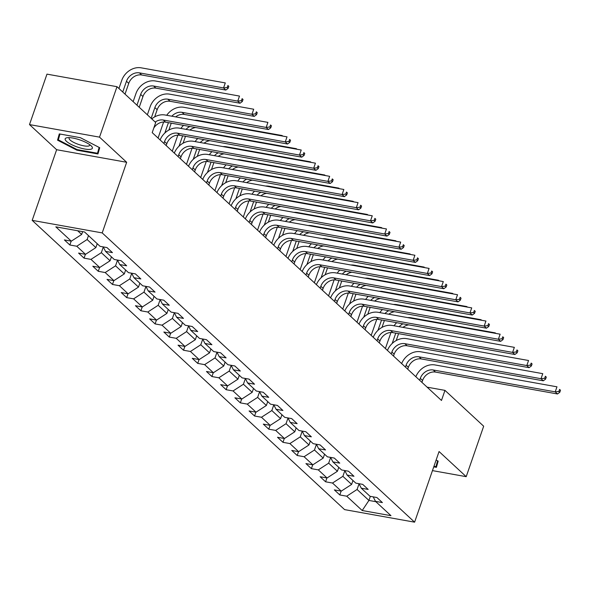 <?xml version="1.0" encoding="UTF-8"?>
<svg xmlns="http://www.w3.org/2000/svg" width="590" height="590" viewBox="0 0 590 590"><rect width="100%" height="100%" fill="white"/><g stroke="black" fill="none" stroke-linecap="round" stroke-linejoin="round"><path stroke-width="0.89" d="M32.184 220.358L344.582 509.613L414.6 522.172L102.203 232.91L32.184 220.358L56.64 149.72L126.666 162.28L99.526 137.146L29.5 124.586L56.64 149.72M29.5 124.586L46.971 74.133L116.997 86.693L99.526 137.146M373.212 496.869L375.483 501.353L382.394 502.592L376.929 497.532L370.019 496.293L361.279 488.196L368.182 489.435L362.717 484.375L355.814 483.136L347.068 475.039L353.978 476.277L348.513 471.218L341.603 469.979L332.863 461.889L339.766 463.128L334.301 458.061L327.398 456.822L318.652 448.732L325.562 449.971L320.097 444.912L313.187 443.673L304.447 435.575L311.35 436.814L305.886 431.755L298.983 430.516L290.236 422.418L297.146 423.657L291.681 418.598L284.771 417.359L276.031 409.261L282.935 410.5L277.47 405.441L270.567 404.202L261.82 396.104L268.73 397.343L263.265 392.284L256.355 391.045L247.608 382.954L254.519 384.193L249.054 379.127L242.143 377.888L233.404 369.797L240.314 371.036L234.85 365.977L227.939 364.738L219.192 356.64L226.103 357.879L220.638 352.82L213.728 351.581L204.988 343.483L211.891 344.722L206.426 339.663L199.523 338.424L190.777 330.326L197.687 331.565L192.222 326.506L185.312 325.267L176.572 317.169L183.475 318.408L178.01 313.349L171.107 312.11L162.361 304.012L169.271 305.251L163.806 300.192L156.896 298.953L148.156 290.863L155.059 292.102L149.595 287.042L142.691 285.803L133.945 277.706L140.855 278.945L135.39 273.885L128.48 272.646L119.741 264.549L126.644 265.788L121.179 260.728L114.276 259.489L105.529 251.392L112.439 252.631L106.974 247.571L100.064 246.332L84.584 231.995L55.814 226.84L71.302 241.17L64.391 239.931L69.856 244.998L71.183 241.155M375.483 501.353L390.971 515.69L362.201 510.527L346.721 496.197L339.81 494.958L341.145 491.116M69.856 244.998L76.766 246.237L85.506 254.327L78.595 253.088L84.06 258.147L90.971 259.386L99.717 267.484L92.807 266.245L98.272 271.304L105.182 272.543L113.922 280.641L107.019 279.402L112.484 284.461L119.386 285.7L128.133 293.798L121.223 292.559L126.688 297.618L133.598 298.857L142.338 306.955L135.434 305.716L140.899 310.775L147.802 312.014L156.549 320.112L149.639 318.873L155.104 323.932L162.014 325.171L170.753 333.262L163.85 332.023L169.315 337.082L176.218 338.321L184.965 346.419L178.055 345.18L183.52 350.239L190.43 351.478L199.169 359.576L192.266 358.337L197.731 363.396L204.634 364.635L213.381 372.733L206.47 371.494L211.935 376.553L218.846 377.792L227.593 385.89L220.682 384.65L226.147 389.71L233.057 390.949L241.797 399.047L234.886 397.808L240.351 402.867L247.262 404.106L256.008 412.196L249.098 410.957L254.563 416.016L261.473 417.255L270.213 425.353L263.31 424.114L268.774 429.173L275.678 430.412L284.424 438.51L277.514 437.271L282.979 442.33L289.889 443.569L298.629 451.667L291.726 450.428L297.19 455.487L304.093 456.726L312.84 464.824L305.93 463.585L311.395 468.644L318.305 469.883L327.044 477.981L320.141 476.742L325.606 481.801L332.509 483.04L341.256 491.131L334.346 489.892L339.81 494.958M116.997 86.693L155.701 122.528L152.205 132.625L441.475 400.463L444.971 390.374L427.116 387.165M352.975 480.511L351.618 484.42L342.879 476.322L344.84 470.643M359.008 483.712L361.279 488.196M341.256 491.131L351.618 484.42M332.509 483.04L342.879 476.322M338.763 467.354L337.414 471.263L328.667 463.165L330.636 457.486M344.796 470.555L347.068 475.039M327.044 477.981L337.414 471.263M318.305 469.883L328.667 463.165M324.559 454.197L323.202 458.106L314.463 450.008L316.424 444.336M330.592 457.398L332.863 461.889M312.84 464.824L323.202 458.106M304.093 456.726L314.463 450.008M310.347 441.04L308.998 444.949L300.251 436.858L302.22 431.179M316.38 444.241L318.652 448.732M298.629 451.667L308.998 444.949M289.889 443.569L300.251 436.858M296.143 427.883L294.786 431.799L286.047 423.701L288.009 418.022M302.176 431.084L304.447 435.575M284.424 438.51L294.786 431.799M275.678 430.412L286.047 423.701M281.931 414.733L280.582 418.642L271.835 410.544L273.804 404.865M287.964 417.934L290.236 422.418M270.213 425.353L280.582 418.642M261.473 417.255L271.835 410.544M267.727 401.576L266.37 405.485L257.631 397.387L259.593 391.708M273.76 404.777L276.031 409.261M256.008 412.196L266.37 405.485M247.262 404.106L257.631 397.387M253.516 388.419L252.166 392.328L243.419 384.23L245.388 378.551M259.548 391.62L261.82 396.104M241.797 399.047L252.166 392.328M233.057 390.949L243.419 384.23M239.311 375.262L237.954 379.171L229.208 371.073L231.177 365.394M245.337 378.463L247.608 382.954M227.593 385.89L237.954 379.171M218.846 377.792L229.208 371.073M225.1 362.105L223.743 366.014L215.003 357.923L216.972 352.245M231.132 365.306L233.404 369.797M213.381 372.733L223.743 366.014M204.634 364.635L215.003 357.923M210.895 348.948L209.539 352.864L200.792 344.767L202.761 339.088M216.921 352.149L219.192 356.64M199.169 359.576L209.539 352.864M190.43 351.478L200.792 344.767M196.684 335.798L195.327 339.707L186.588 331.61L188.549 325.931M202.717 338.999L204.988 343.483M184.965 346.419L195.327 339.707M176.218 338.321L186.588 331.61M182.472 322.642L181.123 326.55L172.376 318.453L174.345 312.774M188.505 325.842L190.777 330.326M170.753 333.262L181.123 326.55M162.014 325.171L172.376 318.453M168.268 309.485L166.911 313.393L158.172 305.296L160.133 299.617M174.301 312.685L176.572 317.169M156.549 320.112L166.911 313.393M147.802 312.014L158.172 305.296M154.056 296.328L152.707 300.236L143.96 292.139L145.929 286.46M160.089 299.528L162.361 304.012M142.338 306.955L152.707 300.236M133.598 298.857L143.96 292.139M139.852 283.171L138.495 287.079L129.756 278.989L131.718 273.31M145.885 286.371L148.156 290.863M128.133 293.798L138.495 287.079M119.386 285.7L129.756 278.989M125.641 270.014L124.291 273.922L115.544 265.832L117.513 260.153M131.673 273.214L133.945 277.706M113.922 280.641L124.291 273.922M105.182 272.543L115.544 265.832M111.436 256.856L110.079 260.773L101.34 252.675L103.302 246.996M117.469 260.065L119.741 264.549M99.717 267.484L110.079 260.773M90.971 259.386L101.34 252.675M97.225 243.707L95.875 247.616L87.128 239.518L88.485 235.609M103.257 246.908L105.529 251.392M85.506 254.327L95.875 247.616M76.766 246.237L87.128 239.518M82.637 231.649L81.663 234.459L77.666 230.756M71.302 241.17L81.663 234.459M432.455 470.614L466.203 476.668L483.675 426.209L444.971 390.374M466.203 476.668L439.063 451.534L414.6 522.172M126.666 162.28L102.203 232.91M370.343 496.352L368.927 500.445L375.845 501.684M359.052 483.8L357.083 489.479L368.927 500.445L362.201 510.527M346.721 496.197L357.083 489.479M84.06 258.147L85.395 254.312M98.272 271.304L99.599 267.462M112.484 284.461L113.811 280.619M126.688 297.618L128.015 293.776M140.899 310.775L142.227 306.933M155.104 323.932L156.439 320.09M169.315 337.082L170.643 333.247M183.52 350.239L184.854 346.396M197.731 363.396L199.059 359.553M211.935 376.553L213.27 372.71M226.147 389.71L227.475 385.867M240.351 402.867L241.686 399.024M254.563 416.016L255.89 412.181M268.774 429.173L270.102 425.331M282.979 442.33L284.306 438.488M297.19 455.487L298.518 451.645M311.395 468.644L312.73 464.802M325.606 481.801L326.934 477.959M57.54 140.155L76.877 150.184L97.962 153.968L99.717 147.721L80.38 137.691L59.295 133.908L57.54 140.155L59.679 133.974M433.753 466.867L436.408 467.346L438.164 461.1L436.121 460.038M99.142 147.419L97.498 153.253L77.069 149.587L76.877 150.184M155.185 122.049A11.07 9.167 132.8 0 1 163.297 120.028L285.265 141.902L287.013 136.858L165.038 114.984A16.601 13.747 -47.2 0 0 151.748 118.87M153.791 128.059A11.07 9.167 132.8 0 1 165.569 122.137L287.544 144.012L285.265 141.902L288.93 141.46L289.845 142.308L290.546 140.287L289.631 139.447L288.93 141.46M289.631 139.447L290.546 140.287M287.544 144.012L289.845 142.308M125.021 94.12L128.738 83.374A11.07 9.167 132.8 0 1 141.696 74.982L225.823 90.071L223.544 87.962L225.292 82.917L141.165 67.828A16.601 13.747 -47.2 0 0 121.732 80.417L118.937 88.493M122.742 92.011L126.466 81.265A11.07 9.167 132.8 0 1 139.424 72.872L223.544 87.962L227.209 87.519L228.124 88.367L228.817 86.347L227.91 85.506L227.209 87.519M227.91 85.506L228.817 86.347M225.823 90.071L228.124 88.367M77.747 147.175A14.389 3.776 -160.9 0 0 91.339 146.003A14.389 3.776 -160.9 0 0 79.79 139.889A14.389 3.776 -160.9 0 0 67.363 137.699A14.389 3.776 -160.9 0 0 77.747 147.175M69.532 137.647A10.893 2.861 -160.9 0 0 69.111 138.126A10.893 2.861 -160.9 0 0 78.632 144.454A10.893 2.861 -160.9 0 0 89.702 145.258A10.893 2.861 -160.9 0 0 89.673 144.624M99.459 147.589L97.498 153.253M77.069 149.587L58.336 139.867L59.974 134.033M437.588 460.797L435.951 466.631L433.96 466.27M437.913 460.967L435.951 466.631M166.174 145.553L166.822 143.687A11.07 9.167 132.8 0 1 179.78 135.287L301.748 157.169L299.477 155.059L301.225 150.015L179.249 128.133A16.601 13.747 -47.2 0 0 160.111 139.941M163.895 143.444L164.544 141.578A11.07 9.167 132.8 0 1 177.502 133.185L299.477 155.059L303.142 154.617L304.049 155.458L304.75 153.444L303.843 152.596L303.142 154.617M303.843 152.596L304.75 153.444M301.748 157.169L304.049 155.458M180.385 158.71L181.034 156.837A11.07 9.167 132.8 0 1 193.985 148.444L315.96 170.318L313.681 168.216L315.429 163.165L193.461 141.29A16.601 13.747 -47.2 0 0 174.316 153.09M178.106 156.601L178.755 154.735A11.07 9.167 132.8 0 1 191.713 146.335L313.681 168.216L317.354 167.774L318.261 168.615L318.961 166.601L318.047 165.753L317.354 167.774M318.047 165.753L318.961 166.601M315.96 170.318L318.261 168.615M97.129 243.987L97.475 244.098A5.863 4.86 -47.2 0 0 97.675 244.12M139.225 107.277L142.95 96.531A11.07 9.167 132.8 0 1 155.908 88.139L240.027 103.228L237.748 101.119L239.496 96.074L155.377 80.985A16.601 13.747 -47.2 0 0 135.943 93.574L133.148 101.642M136.954 105.168L140.671 94.422A11.07 9.167 132.8 0 1 153.629 86.029L237.748 101.119L241.421 100.676L242.328 101.517L243.028 99.504L242.121 98.655L241.421 100.676M242.121 98.655L243.028 99.504M240.027 103.228L242.328 101.517M111.34 257.137L111.68 257.247A5.863 4.86 -47.2 0 0 111.886 257.277M154.661 116.901L157.161 109.688A11.07 9.167 132.8 0 1 170.112 101.296L254.238 116.378L251.959 114.276L253.707 109.224L169.588 94.142A16.601 13.747 -47.2 0 0 150.148 106.731L147.353 114.799M151.158 118.325L154.882 107.579A11.07 9.167 132.8 0 1 167.84 99.186L251.959 114.276L255.625 113.833L256.539 114.674L257.24 112.66L256.326 111.812L255.625 113.833M256.326 111.812L257.24 112.66M254.238 116.378L256.539 114.674M194.589 171.867L195.238 169.994A11.07 9.167 132.8 0 1 208.196 161.601L330.171 183.475L327.893 181.366L329.64 176.322L207.665 154.447A16.601 13.747 -47.2 0 0 188.527 166.247M192.318 169.758L192.959 167.885A11.07 9.167 132.8 0 1 205.917 159.492L327.893 181.366L331.558 180.931L332.472 181.772L333.166 179.751L332.259 178.91L331.558 180.931M332.259 178.91L333.166 179.751M330.171 183.475L332.472 181.772M208.801 185.024L209.45 183.151A11.07 9.167 132.8 0 1 222.401 174.758L344.376 196.632L342.097 194.523L343.845 189.479L221.877 167.604A16.601 13.747 -47.2 0 0 202.731 179.404M206.522 182.915L207.171 181.042A11.07 9.167 132.8 0 1 220.129 172.649L342.097 194.523L345.769 194.088L346.677 194.929L347.377 192.908L346.463 192.067L345.769 194.088M346.463 192.067L347.377 192.908M344.376 196.632L346.677 194.929M223.005 198.174L223.654 196.308A11.07 9.167 132.8 0 1 236.612 187.915L358.587 209.789L356.308 207.68L358.056 202.636L236.081 180.761A16.601 13.747 -47.2 0 0 216.943 192.561M220.734 196.072L221.375 194.198A11.07 9.167 132.8 0 1 234.333 185.806L356.308 207.68L359.974 207.238L360.888 208.086L361.582 206.065L360.674 205.224L359.974 207.238M360.674 205.224L361.582 206.065M358.587 209.789L360.888 208.086M125.545 270.294L125.891 270.404A5.863 4.86 -47.2 0 0 126.098 270.434M163.629 121.997L158.068 138.045M164.839 133.008L168.43 122.646M168.865 130.058L171.255 123.155M171.838 116.201A11.07 9.167 132.8 0 1 182.044 112.343L266.171 127.425L267.912 122.381L183.792 107.299A16.601 13.747 -47.2 0 0 166.712 115.279M175.658 116.886A11.07 9.167 132.8 0 1 184.323 114.453L268.443 129.535L266.171 127.425L269.837 126.99L270.744 127.831L271.444 125.81L270.537 124.969L269.837 126.99M270.537 124.969L271.444 125.81M268.443 129.535L270.744 127.831M139.756 283.451L140.103 283.561A5.863 4.86 -47.2 0 0 140.302 283.591M177.833 135.154L172.28 151.202M179.05 146.158L182.635 135.803M183.077 143.215L185.466 136.312M186.042 129.358A11.07 9.167 132.8 0 1 189.884 126.496M189.862 130.043A11.07 9.167 132.8 0 1 195.703 127.536M281.983 135.951L282.123 135.538L198.004 120.448A16.601 13.747 -47.2 0 0 194.56 120.272M282.669 136.076L282.123 135.538L282.713 136.084M183.549 125.36A16.601 13.747 -47.2 0 0 180.916 128.436M153.96 296.608L154.307 296.718A5.863 4.86 -47.2 0 0 154.514 296.748M192.045 148.311L186.484 164.359M193.255 159.315L196.846 148.96M197.281 156.372L199.678 149.469M200.253 142.507A11.07 9.167 132.8 0 1 204.088 139.653M204.074 143.193A11.07 9.167 132.8 0 1 209.907 140.693M296.187 149.108L296.335 148.695L212.208 133.606A16.601 13.747 -47.2 0 0 208.764 133.428M296.873 149.233L296.335 148.695L296.925 149.241M197.761 138.517A16.601 13.747 -47.2 0 0 195.128 141.593M168.172 309.765L168.519 309.875A5.863 4.86 -47.2 0 0 168.718 309.905M206.249 161.468L200.696 177.516M207.466 172.472L211.05 162.117M211.493 169.529L213.882 162.619M214.458 155.664A11.07 9.167 132.8 0 1 218.3 152.803M218.278 156.35A11.07 9.167 132.8 0 1 224.119 153.85M310.399 162.265L310.539 161.852L226.42 146.763A16.601 13.747 -47.2 0 0 222.976 146.585M311.085 162.39L310.539 161.852L311.129 162.398M211.965 151.667A16.601 13.747 -47.2 0 0 209.332 154.75M182.376 322.922L182.723 323.032A5.863 4.86 -47.2 0 0 182.93 323.055M220.461 174.618L214.9 190.673M221.67 185.629L225.262 175.267M225.697 182.679L228.094 175.776M228.669 168.821A11.07 9.167 132.8 0 1 232.504 165.96M232.49 169.507A11.07 9.167 132.8 0 1 238.331 167.007M324.603 175.422L324.751 175.009L240.624 159.919A16.601 13.747 -47.2 0 0 237.18 159.743M325.296 175.547L324.751 175.009L325.341 175.555M226.177 164.824A16.601 13.747 -47.2 0 0 223.544 167.899M196.588 336.071L196.935 336.189A5.863 4.86 -47.2 0 0 197.134 336.212M234.665 187.775L229.112 203.83M235.882 198.786L239.466 188.424M239.909 195.836L242.298 188.933M242.874 181.978A11.07 9.167 132.8 0 1 246.716 179.117M246.701 182.664A11.07 9.167 132.8 0 1 252.535 180.164M338.815 188.579L338.955 188.158L254.836 173.077A16.601 13.747 -47.2 0 0 251.392 172.9M240.381 177.981A16.601 13.747 -47.2 0 0 237.748 181.056M210.792 349.228L211.139 349.339A5.863 4.86 -47.2 0 0 211.345 349.369M248.877 200.932L243.316 216.98M250.086 211.943L253.678 201.581M254.12 208.993L256.51 202.09M257.085 195.135A11.07 9.167 132.8 0 1 260.92 192.274M260.905 195.821A11.07 9.167 132.8 0 1 266.746 193.314M353.019 201.736L353.167 201.315L269.04 186.234A16.601 13.747 -47.2 0 0 265.596 186.056M353.712 201.854L353.167 201.315L353.757 201.861M254.592 191.138A16.601 13.747 -47.2 0 0 251.959 194.213M225.004 362.385L225.351 362.496A5.863 4.86 -47.2 0 0 225.55 362.526M263.081 214.089L257.528 230.137M264.298 225.092L267.882 214.738M268.325 222.15L270.714 215.247M271.289 208.292A11.07 9.167 132.8 0 1 275.132 205.431M275.117 208.978A11.07 9.167 132.8 0 1 280.951 206.47M367.231 214.885L367.371 214.472L283.252 199.383A16.601 13.747 -47.2 0 0 279.808 199.206M367.917 215.011L367.371 214.472L367.961 215.018M268.804 204.295A16.601 13.747 -47.2 0 0 266.164 207.37M239.208 375.542L239.555 375.653A5.863 4.86 -47.2 0 0 239.761 375.683M277.293 227.246L271.732 243.294M278.51 238.249L282.094 227.895M282.536 235.307L284.926 228.404M285.501 221.442A11.07 9.167 132.8 0 1 289.343 218.588M289.321 222.128A11.07 9.167 132.8 0 1 295.162 219.628M381.435 228.042L381.582 227.629L297.456 212.54A16.601 13.747 -47.2 0 0 294.012 212.363M382.128 228.168L381.582 227.629L382.173 228.175M283.008 217.452A16.601 13.747 -47.2 0 0 280.375 220.527M253.42 388.699L253.766 388.81A5.863 4.86 -47.2 0 0 253.966 388.84M291.504 240.403L285.944 256.451M292.714 251.406L296.298 241.052M296.741 248.464L299.13 241.553M299.705 234.599A11.07 9.167 132.8 0 1 303.548 231.737M303.533 235.285A11.07 9.167 132.8 0 1 309.367 232.785M395.647 241.199L395.787 240.786L311.668 225.697A16.601 13.747 -47.2 0 0 308.223 225.52M396.332 241.325L395.787 240.786L396.377 241.332M297.22 230.609A16.601 13.747 -47.2 0 0 294.587 233.684M267.631 401.856L267.971 401.967A5.863 4.86 -47.2 0 0 268.177 401.989M305.709 253.553L300.148 269.608M306.925 264.563L310.51 254.202M310.952 261.613L313.342 254.71M313.917 247.756A11.07 9.167 132.8 0 1 317.759 244.894M317.737 248.442A11.07 9.167 132.8 0 1 323.578 245.942M409.851 254.356L409.998 253.943L325.879 238.854A16.601 13.747 -47.2 0 0 322.435 238.677M410.544 254.482L409.998 253.943L410.588 254.489M311.424 243.758A16.601 13.747 -47.2 0 0 308.791 246.841M281.836 415.013L282.182 415.124A5.863 4.86 -47.2 0 0 282.389 415.146M319.92 266.709L314.359 282.765M321.13 277.72L324.721 267.358M325.156 274.77L327.546 267.867M328.129 260.913A11.07 9.167 132.8 0 1 331.964 258.051M331.949 261.599A11.07 9.167 132.8 0 1 337.782 259.099M424.062 267.513L424.203 267.093L340.083 252.011A16.601 13.747 -47.2 0 0 336.639 251.834M325.636 256.916A16.601 13.747 -47.2 0 0 323.003 259.991M296.047 428.163L296.394 428.274A5.863 4.86 -47.2 0 0 296.593 428.303M334.124 279.867L328.571 295.915M335.341 290.877L338.925 280.516M339.368 287.927L341.757 281.024M342.333 274.07A11.07 9.167 132.8 0 1 346.175 271.208M346.153 274.756A11.07 9.167 132.8 0 1 351.994 272.256M438.267 280.67L438.414 280.25L354.295 265.168A16.601 13.747 -47.2 0 0 350.851 264.991M438.96 280.788L438.414 280.25L439.004 280.796M339.84 270.072A16.601 13.747 -47.2 0 0 337.207 273.148M310.252 441.32L310.598 441.431A5.863 4.86 -47.2 0 0 310.805 441.46M348.336 293.024L342.775 309.072M349.546 304.034L353.137 293.673M353.572 301.084L355.969 294.181M356.544 287.227A11.07 9.167 132.8 0 1 360.379 284.365M360.365 287.913A11.07 9.167 132.8 0 1 366.198 285.405M452.478 293.82L452.626 293.407L368.499 278.318A16.601 13.747 -47.2 0 0 365.055 278.141M453.164 293.945L452.626 293.407L453.216 293.953M354.052 283.23A16.601 13.747 -47.2 0 0 351.419 286.305M324.463 454.477L324.81 454.588A5.863 4.86 -47.2 0 0 325.009 454.617M362.54 306.181L356.987 322.229M363.757 317.184L367.341 306.83M367.784 314.241L370.173 307.338M370.749 300.376A11.07 9.167 132.8 0 1 374.591 297.522M374.569 301.062A11.07 9.167 132.8 0 1 380.41 298.562M466.69 306.977L466.83 306.564L382.711 291.475A16.601 13.747 -47.2 0 0 379.267 291.298M467.376 307.102L466.83 306.564L467.42 307.11M368.256 296.387A16.601 13.747 -47.2 0 0 365.623 299.462M338.667 467.634L339.014 467.745A5.863 4.86 -47.2 0 0 339.221 467.774M376.752 319.338L371.191 335.386M377.961 330.341L381.553 319.987M381.988 327.398L384.385 320.488M384.96 313.533A11.07 9.167 132.8 0 1 388.795 310.679M388.781 314.219A11.07 9.167 132.8 0 1 394.614 311.719M480.894 320.134L481.042 319.721L396.915 304.632A16.601 13.747 -47.2 0 0 393.471 304.455M481.58 320.259L481.042 319.721L481.632 320.267M382.468 309.544A16.601 13.747 -47.2 0 0 379.835 312.619M352.879 480.791L353.226 480.902A5.863 4.86 -47.2 0 0 353.425 480.924M390.956 332.495L385.403 348.543M392.173 343.498L395.757 333.136M396.2 340.548L398.589 333.645M399.165 326.69A11.07 9.167 132.8 0 1 403.007 323.829M402.992 327.376A11.07 9.167 132.8 0 1 408.826 324.876M495.106 333.291L495.246 332.878L411.127 317.789A16.601 13.747 -47.2 0 0 407.683 317.612M495.792 333.416L495.246 332.878L495.836 333.424M396.672 322.693A16.601 13.747 -47.2 0 0 394.039 325.776M237.217 211.331L237.866 209.465A11.07 9.167 132.8 0 1 250.824 201.072L372.792 222.946L370.513 220.837L372.261 215.793L250.293 193.918A16.601 13.747 -47.2 0 0 231.147 205.718M234.938 209.221L235.587 207.356A11.07 9.167 132.8 0 1 248.545 198.963L370.513 220.837L374.185 220.394L375.093 221.243L375.793 219.222L374.879 218.381L374.185 220.394M374.879 218.381L375.793 219.222M372.792 222.946L375.093 221.243M251.421 224.488L252.07 222.622A11.07 9.167 132.8 0 1 265.028 214.222L387.003 236.103L384.724 233.994L386.472 228.95L264.497 207.068A16.601 13.747 -47.2 0 0 245.359 218.875M249.15 222.378L249.791 220.513A11.07 9.167 132.8 0 1 262.749 212.12L384.724 233.994L388.39 233.552L389.304 234.392L389.997 232.379L389.09 231.531L388.39 233.552M389.09 231.531L389.997 232.379M387.003 236.103L389.304 234.392M265.633 237.645L266.282 235.771A11.07 9.167 132.8 0 1 279.24 227.379L401.207 249.253L398.928 247.151L400.676 242.099L278.709 220.225A16.601 13.747 -47.2 0 0 259.563 232.025M263.354 235.535L264.003 233.669A11.07 9.167 132.8 0 1 276.961 225.269L398.928 247.151L402.601 246.709L403.508 247.549L404.209 245.536L403.302 244.688L402.601 246.709M403.302 244.688L404.209 245.536M401.207 249.253L403.508 247.549M279.844 250.802L280.486 248.928A11.07 9.167 132.8 0 1 293.444 240.536L415.419 262.41L413.14 260.301L414.888 255.256L292.913 233.382A16.601 13.747 -47.2 0 0 273.775 245.182M277.566 248.692L278.215 246.819A11.07 9.167 132.8 0 1 291.165 238.426L413.14 260.301L416.805 259.866L417.72 260.706L418.421 258.685L417.506 257.845L416.805 259.866M417.506 257.845L418.421 258.685M415.419 262.41L417.72 260.706M294.049 263.959L294.698 262.085A11.07 9.167 132.8 0 1 307.656 253.693L429.623 275.567L427.352 273.458L429.092 268.413L307.125 246.539A16.601 13.747 -47.2 0 0 287.979 258.339M291.77 261.849L292.419 259.976A11.07 9.167 132.8 0 1 305.377 251.583L427.352 273.458L431.017 273.023L431.924 273.863L432.625 271.843L431.718 271.002L431.017 273.023M431.718 271.002L432.625 271.843M429.623 275.567L431.924 273.863M308.26 277.116L308.902 275.242A11.07 9.167 132.8 0 1 321.86 266.85L443.835 288.724L441.556 286.615L443.304 281.57L321.329 259.696A16.601 13.747 -47.2 0 0 302.191 271.496M305.981 275.006L306.63 273.133A11.07 9.167 132.8 0 1 319.588 264.74L441.556 286.615L445.221 286.172L446.136 287.02L446.837 285L445.922 284.159L445.221 286.172M445.922 284.159L446.837 285M443.835 288.724L446.136 287.02M322.465 290.265L323.114 288.399A11.07 9.167 132.8 0 1 336.071 280.007L458.039 301.881L455.768 299.772L457.516 294.727L335.54 272.853A16.601 13.747 -47.2 0 0 316.402 284.653M320.186 288.156L320.835 286.29A11.07 9.167 132.8 0 1 333.793 277.897L455.768 299.772L459.433 299.329L460.34 300.177L461.041 298.156L460.134 297.316L459.433 299.329M460.134 297.316L461.041 298.156M458.039 301.881L460.34 300.177M336.676 303.422L337.318 301.556A11.07 9.167 132.8 0 1 350.276 293.156L472.251 315.038L469.972 312.929L471.72 307.884L349.752 286.002A16.601 13.747 -47.2 0 0 330.606 297.81M334.397 301.313L335.046 299.447A11.07 9.167 132.8 0 1 348.004 291.054L469.972 312.929L473.637 312.486L474.552 313.334L475.252 311.314L474.338 310.473L473.637 312.486M474.338 310.473L475.252 311.314M472.251 315.038L474.552 313.334M350.88 316.579L351.529 314.706A11.07 9.167 132.8 0 1 364.487 306.313L486.455 328.195L484.184 326.086L485.931 321.041L363.956 299.159A16.601 13.747 -47.2 0 0 344.818 310.959M348.602 314.47L349.251 312.604A11.07 9.167 132.8 0 1 362.208 304.204L484.184 326.086L487.849 325.643L488.763 326.484L489.457 324.471L488.55 323.622L487.849 325.643M488.55 323.622L489.457 324.471M486.455 328.195L488.763 326.484M365.092 329.736L365.741 327.863A11.07 9.167 132.8 0 1 378.692 319.47L500.667 341.344L498.388 339.235L500.136 334.191L378.168 312.317A16.601 13.747 -47.2 0 0 359.022 324.117M362.813 327.627L363.462 325.754A11.07 9.167 132.8 0 1 376.42 317.361L498.388 339.235L502.061 338.8L502.968 339.641L503.668 337.628L502.754 336.779L502.061 338.8M502.754 336.779L503.668 337.628M500.667 341.344L502.968 339.641M379.296 342.893L379.945 341.02A11.07 9.167 132.8 0 1 392.903 332.627L514.878 354.502L512.599 352.392L514.347 347.348L392.372 325.474A16.601 13.747 -47.2 0 0 373.234 337.274M377.025 340.784L377.666 338.911A11.07 9.167 132.8 0 1 390.624 330.518L512.599 352.392L516.265 351.957L517.179 352.798L517.873 350.777L516.965 349.936L516.265 351.957M516.965 349.936L517.873 350.777M514.878 354.502L517.179 352.798M393.508 356.05L394.157 354.177A11.07 9.167 132.8 0 1 407.115 345.784L529.082 367.659L526.804 365.549L528.552 360.505L406.584 338.631A16.601 13.747 -47.2 0 0 387.438 350.431M391.229 353.941L391.878 352.068A11.07 9.167 132.8 0 1 404.836 343.675L526.804 365.549L530.476 365.114L531.384 365.955L532.084 363.934L531.17 363.093L530.476 365.114M531.17 363.093L532.084 363.934M529.082 367.659L531.384 365.955M407.712 369.2L408.361 367.334A11.07 9.167 132.8 0 1 421.319 358.941L543.294 380.816L541.015 378.706L542.763 373.662L420.788 351.788A16.601 13.747 -47.2 0 0 401.65 363.588M405.441 367.098L406.082 365.225A11.07 9.167 132.8 0 1 419.04 356.832L541.015 378.706L544.681 378.264L545.595 379.112L546.288 377.091L545.381 376.25L544.681 378.264M545.381 376.25L546.288 377.091M543.294 380.816L545.595 379.112M421.924 382.357L422.573 380.491A11.07 9.167 132.8 0 1 435.531 372.091L557.498 393.973L555.22 391.863L556.967 386.819L435 364.937A16.601 13.747 -47.2 0 0 415.854 376.745M419.645 380.248L420.294 378.382A11.07 9.167 132.8 0 1 433.252 369.989L555.22 391.863L558.892 391.421L559.799 392.269L560.5 390.248L559.593 389.407L558.892 391.421M559.593 389.407L560.5 390.248M557.498 393.973L559.799 392.269M163.297 120.028L165.569 122.137M126.466 81.265L128.738 83.374M139.424 72.872L141.696 74.982M164.544 141.578L166.822 143.687M177.502 133.185L179.78 135.287M178.755 154.735L181.034 156.837M191.713 146.335L193.985 148.444M140.671 94.422L142.95 96.531M153.629 86.029L155.908 88.139M154.882 107.579L157.161 109.688M167.84 99.186L170.112 101.296M192.959 167.885L195.238 169.994M205.917 159.492L208.196 161.601M207.171 181.042L209.45 183.151M220.129 172.649L222.401 174.758M221.375 194.198L223.654 196.308M234.333 185.806L236.612 187.915M182.044 112.343L184.323 114.453M235.587 207.356L237.866 209.465M248.545 198.963L250.824 201.072M249.791 220.513L252.07 222.622M262.749 212.12L265.028 214.222M264.003 233.669L266.282 235.771M276.961 225.269L279.24 227.379M278.215 246.819L280.486 248.928M291.165 238.426L293.444 240.536M292.419 259.976L294.698 262.085M305.377 251.583L307.656 253.693M306.63 273.133L308.902 275.242M319.588 264.74L321.86 266.85M320.835 286.29L323.114 288.399M333.793 277.897L336.071 280.007M335.046 299.447L337.318 301.556M348.004 291.054L350.276 293.156M349.251 312.604L351.529 314.706M362.208 304.204L364.487 306.313M363.462 325.754L365.741 327.863M376.42 317.361L378.692 319.47M377.666 338.911L379.945 341.02M390.624 330.518L392.903 332.627M391.878 352.068L394.157 354.177M404.836 343.675L407.115 345.784M406.082 365.225L408.361 367.334M419.04 356.832L421.319 358.941M420.294 378.382L422.573 380.491M433.252 369.989L435.531 372.091"/></g></svg>
